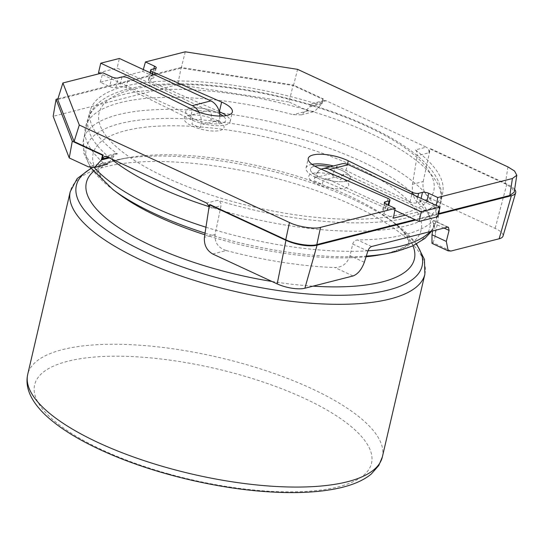 <?xml version="1.0" encoding="UTF-8"?>
<svg xmlns="http://www.w3.org/2000/svg" width="544" height="544" viewBox="0 0 544 544"><rect width="100%" height="100%" fill="white"/><g stroke="black" fill="none" stroke-linecap="round" stroke-linejoin="round"><path stroke-width="0.41" stroke-dasharray="2.72 2.04" d="M400.853 214.254A171.816 56.474 13.1 0 0 286.205 98.58A171.816 56.474 13.1 0 0 112.186 142.875A171.816 56.474 13.1 0 0 400.853 214.254M177.786 84.592L289.034 102.007L293.175 84.973L181.166 67.436L177.786 84.592L53.162 116.314M181.166 67.436L57.916 98.811M212.718 253.994L226.27 250.539C218.239 247.948 214.52 242.61 215.118 234.518L221.027 205.693C221.238 203.055 220.055 201.26 217.491 200.301L206.672 203.062M450.983 251.036L432.84 242.624L431.977 243.358M432.636 230.976L433.922 223.366C434.275 220.966 434.105 220.055 433.412 220.646A181.873 59.779 -166.9 0 1 357.503 239.965C355.171 240.149 353.573 241.502 352.696 244.045L350.016 255.639C347.398 263.398 342.36 267.362 334.914 267.553L353.056 275.964M448.446 227.236L433.704 220.449L447.522 227.188M226.27 250.539A183.423 60.289 13.1 0 0 334.914 267.553M415.868 220.028L438.206 214.343M430.692 198.506C424.687 194.929 422.185 189.278 423.184 181.553L412.488 184.28C411.862 192.352 413.413 198.247 417.132 201.96L430.692 198.506L495.156 228.405A20.25 6.657 -166.9 0 1 503.01 236.13M514.638 189.394A22.76 7.48 13.1 0 0 506.852 184.076L430.284 148.56L429.617 148.73L505.322 183.845L511.952 187.959L514.209 192.188M432.84 242.624A183.423 60.289 13.1 0 0 435.057 236.361A183.423 60.289 13.1 0 0 417.132 201.96M423.184 181.553L430.284 148.56M326.162 100.749L324.088 100.518L321.817 103.034L309.958 106.053L310.515 104.863L312.705 103.414L315.336 103.503L326.162 100.749L426.238 147.166L415.419 149.92A180.921 59.466 -166.9 0 1 442.843 191.848A180.921 59.466 -166.9 0 1 217.491 200.301M106.59 156.645L117.416 153.891A180.921 59.466 -166.9 0 1 90.481 109.847A180.921 59.466 -166.9 0 1 315.336 103.503M188.068 115.566A20.482 6.732 -166.9 0 1 222.476 124.073A20.482 6.732 -166.9 0 1 201.736 129.356A20.482 6.732 -166.9 0 1 188.068 115.566M312.712 173.373A20.482 6.732 -166.9 0 1 347.12 181.886A20.482 6.732 -166.9 0 1 326.38 187.163A20.482 6.732 -166.9 0 1 312.712 173.373M415.419 149.92C416.826 151.164 417.404 153.109 417.146 155.768L429.005 152.748C429.182 150.219 428.257 148.356 426.238 147.166M412.488 184.28L417.146 155.768M429.005 152.748L429.617 148.73M209.148 206.353L209.168 208.706L221.027 205.693M210.052 204.626L209.168 208.706M438.362 213.663L414.977 219.613M312.025 164.342A25.031 8.228 13.1 0 0 306.014 168.014A25.031 8.228 13.1 0 0 316.758 177.868L385.764 208.073A4.549 1.496 -166.9 0 1 387.716 209.868A4.549 1.496 -166.9 0 1 386.845 210.487L382.99 211.466A4.549 1.496 13.1 0 0 382.119 212.085A4.549 1.496 13.1 0 0 383.887 213.799L393.366 218.192M405.341 215.145L435.948 207.352L426.476 202.953A4.549 1.496 13.1 0 0 420.247 201.98L416.398 202.966A4.549 1.496 -166.9 0 1 409.999 201.906L345.998 170.428A25.031 8.228 13.1 0 0 333.438 165.961M346.419 181.125A20.482 6.732 -166.9 0 1 318.124 176.603A20.482 6.732 -166.9 0 1 314.813 166.151A20.482 6.732 13.1 0 0 318.124 176.603A20.482 6.732 13.1 0 0 346.419 181.125A20.482 6.732 13.1 0 0 348.248 174.264A20.482 6.732 13.1 0 0 330.256 166.77A20.482 6.732 -166.9 0 1 348.248 174.264A20.482 6.732 -166.9 0 1 346.419 181.125M435.948 207.352L436.302 205.448M185.28 51.809L181.193 68.068L293.488 85.598L322.782 99.185L321.817 103.034M293.488 85.598L297.575 69.34M219.252 111.649L150.382 81.498A4.549 1.496 -166.9 0 1 148.43 79.71A4.549 1.496 -166.9 0 1 149.301 79.084L153.156 78.105A4.549 1.496 13.1 0 0 154.027 77.486A4.549 1.496 13.1 0 0 152.252 75.779L142.78 71.38L100.198 82.219L109.67 86.618A4.549 1.496 13.1 0 0 115.892 87.591L119.748 86.612A4.549 1.496 -166.9 0 1 126.147 87.666L190.148 119.15A25.031 8.228 13.1 0 0 215.302 125.61A25.031 8.228 13.1 0 0 230.132 121.557A25.031 8.228 13.1 0 0 226.358 115.6M100.198 82.219L102.864 72.794M143.296 69.557L142.78 71.38M57.698 99.504L181.193 68.068M189.727 108.446A20.482 6.732 13.1 0 0 191.733 117.905A20.482 6.732 13.1 0 0 218.015 123.855A20.482 6.732 13.1 0 0 223.054 115.994A20.482 6.732 13.1 0 1 221.775 123.311A20.482 6.732 13.1 0 1 193.093 118.606A20.482 6.732 13.1 0 1 190.815 108.215A20.482 6.732 13.1 0 1 219.688 113.812A20.482 6.732 13.1 0 0 189.727 108.446M117.416 153.891L115.478 153.666L113.839 155.978L108.229 157.406M109.337 157.916L113.574 156.842L113.839 155.978M113.574 156.842L107.624 164.159L103.34 162.976A181.873 59.779 -166.9 0 1 85.653 126.371A181.873 59.779 -166.9 0 1 293.087 114.675L301.39 114.838L309.733 106.903L309.958 106.053M309.733 106.903L321.946 103.795L314.466 111.506L308.108 110.854L289.034 102.007M321.946 103.795L323.449 99.015L293.175 84.973M322.782 99.185L323.449 99.015M219.864 116.069A15.021 11.975 75.7 0 1 219.429 120.176L218.749 123.107L210.562 119.306L211.242 116.375A4.549 3.631 -104.3 0 0 208.651 110.541L117.13 68.088L119.374 58.46M198.982 112.22A15.021 11.975 75.7 0 1 200.804 124.916L200.117 127.847L191.93 124.052L192.61 121.122A4.549 3.631 -104.3 0 0 190.026 115.28L99.987 73.522M219.429 120.176L200.804 124.916M98.498 72.835L117.13 68.088M208.651 110.541L190.026 115.28M321.232 169.218A15.021 11.975 -104.3 0 0 314.765 177.772L314.078 180.703L322.272 184.498L322.952 181.567A4.549 3.631 75.7 0 1 327.488 179.037L394.828 210.263M341.442 163.921A15.021 11.975 -104.3 0 0 333.39 173.026L332.71 175.957L340.904 179.758L341.584 176.827A4.549 3.631 75.7 0 1 346.12 174.291L437.641 216.743M314.765 177.772L333.39 173.026M327.488 179.037L346.12 174.291M209.1 206.659A180.921 59.466 13.1 0 0 406.028 225.93A180.921 59.466 13.1 0 0 440.674 201.28A180.921 59.466 13.1 0 0 277.943 102.36A180.921 59.466 13.1 0 0 88.257 119.272A180.921 59.466 13.1 0 0 112.322 159.854M430.263 231.581A180.921 59.466 13.1 0 0 436.009 221.354A180.921 59.466 13.1 0 0 273.272 122.427A180.921 59.466 13.1 0 0 83.586 139.339A180.921 59.466 13.1 0 0 94.302 167.545M205.952 227.215A180.921 59.466 13.1 0 0 367.941 250.811M387.253 253.524A176.365 57.97 13.1 0 0 396.107 251.6A176.365 57.97 13.1 0 0 376.951 169.157A176.365 57.97 13.1 0 0 148.437 119.197A176.365 57.97 13.1 0 0 113.125 189.734M205.054 233.111A176.365 57.97 13.1 0 0 366.268 256.108M412.971 245.8A168.402 55.352 13.1 0 0 388.81 218.79C398.487 226.27 404.552 232.336 407.007 236.994L408.714 240.781L408.932 242.223L408.428 243.311C407.986 245.67 401.227 248.934 388.151 253.103L380.433 254.776A168.402 55.352 13.1 0 0 388.892 252.94A168.402 55.352 13.1 0 0 370.6 174.223A168.402 55.352 13.1 0 0 152.402 126.521A168.402 55.352 13.1 0 0 118.687 193.868C109.12 186.476 103.081 180.458 100.579 175.807L98.634 171.217L98.668 170.02L102.7 166.178C106.964 163.084 115.083 160.324 127.065 157.882A168.402 55.352 13.1 0 0 93.459 171.448M204.802 234.75A168.402 55.352 13.1 0 0 366.064 256.768M416.303 244.14A177.507 58.344 13.1 0 0 395.168 223.516L388.81 218.79A168.402 55.352 13.1 0 0 127.065 157.882L119.272 159.317A177.507 58.344 13.1 0 0 91.208 168.49M271.932 281.459A168.402 55.352 13.1 0 0 313.024 286.158M416.568 243.998L395.168 223.516A177.507 58.344 13.1 0 0 119.272 159.317L91.032 168.246M424.878 274.183A182.056 59.84 13.1 0 0 261.127 174.638A182.056 59.84 13.1 0 0 70.244 191.658M168.334 473.817A172.951 56.848 13.1 0 0 338.416 486.798A172.951 56.848 13.1 0 0 351.805 427.115A172.951 56.848 13.1 0 0 67.762 361.27A172.951 56.848 13.1 0 0 168.334 473.817M382.357 456.926A182.056 59.84 13.1 0 0 218.6 357.381A182.056 59.84 13.1 0 0 27.717 374.401M215.118 234.518L204.422 237.245M444.06 228.065L433.922 223.366M371.613 246.514L357.503 239.965M352.696 244.045L367.853 251.07M364.33 262.276L350.016 255.639M506.852 184.076L495.156 228.405M383.887 213.799L386.131 204.17M384.866 203.402L382.99 211.466M386.845 210.487L388.103 205.081M388.001 198.444L385.764 208.073M316.758 177.868L319.002 168.239M345.998 170.428L347.432 164.281M409.999 201.906L411.815 194.092M417.812 196.874L416.398 202.966M420.247 201.98L421.083 198.39M426.904 201.09L426.476 202.953M507.912 166.892L505.322 183.845M152.198 73.685L150.382 81.498M149.301 79.084L151.538 69.455M190.148 119.15L192.386 109.514M126.147 87.666L128.391 78.037M121.992 76.983L119.748 86.612M115.892 87.591L118.136 77.962M111.914 76.99L109.67 86.618M152.252 75.779L153.864 68.864M155.394 68.476L153.156 78.105M103.34 162.976L88.318 166.804M308.108 110.854L293.087 114.675M431.569 231.248L436.009 221.354L440.674 201.28C443.108 190.536 439.375 179.296 429.481 167.579C420.553 157.196 407.327 147.064 389.817 137.183C359.142 120.149 322.252 106.542 279.126 96.363C218.185 82.062 156.4 79.655 121.904 90.766C102.612 96.9 91.399 106.4 88.257 119.272L83.586 139.339L83.783 153.136L90.549 167.545M324.088 100.518L312.705 103.414M442.843 191.848L435.057 236.361M384.356 202.456L382.119 212.085M387.716 209.868L388.756 205.387M306.014 168.014L308.251 158.386M148.43 79.71L150.062 72.692M230.132 121.557L232.37 111.928M156.264 67.857L154.027 77.486M115.852 153.53L104.468 156.427M90.481 109.847L85.653 126.371M301.383 114.838L314.466 111.506"/><path stroke-width="0.82" d="M57.916 98.811L56.08 99.28L72.277 141.209L69.244 157.95L53.162 116.314L56.08 99.28M62.9 82.967L79.295 125.032L74.093 141.569L57.698 99.504L62.9 82.967L102.864 72.794L111.914 76.99A4.549 1.496 -166.9 0 0 118.136 77.962L121.992 76.983A4.549 1.496 13.1 0 1 128.391 78.037L192.386 109.514A25.031 8.228 13.1 0 0 217.539 115.974A25.031 8.228 13.1 0 0 232.37 111.928A25.031 8.228 13.1 0 0 221.626 102.075L152.626 71.869L152.198 73.685M414.977 219.613L316.819 244.603C311.032 246.643 293.971 243.97 285.75 239.734L210.052 204.626L209.386 204.796L204.422 237.245C203.898 244.841 206.666 250.424 212.718 253.994L277.188 283.893L285.954 240.305A22.76 7.48 13.1 0 0 317.064 245.174L415.868 220.028M446.311 241.407L448.202 250.879L431.984 243.358L431.997 234.77L446.311 241.407L449.079 230.398L448.446 227.236L447.522 227.188L371.613 246.514C370.002 247.132 368.75 248.656 367.853 251.07L364.33 262.276C361.638 269.532 357.877 274.094 353.056 275.964L304.878 288.232A20.25 6.657 -166.9 0 1 277.188 283.893M448.202 250.879L450.983 251.036L499.161 238.768L511.353 195.718A22.76 7.48 13.1 0 0 515.678 192.753A22.76 7.48 13.1 0 0 514.638 189.394M431.997 234.77L432.636 230.976M438.206 214.343L511.353 195.718M515.678 192.753L503.01 236.13A20.25 6.657 -166.9 0 1 499.161 238.768M209.148 206.353L206.672 203.062L106.59 156.645L104.468 156.427L101.98 158.998L103.21 155.074L74.093 141.569M209.386 204.796L285.954 240.305M509.816 195.473L512.407 178.52L516.8 175.236L514.209 192.188L509.816 195.473L438.362 213.663M285.75 239.734L289.456 222.503C297.677 226.739 314.738 229.405 320.532 227.365L316.819 244.603M388.103 205.081L389.082 200.858L385.227 201.838A4.549 1.496 -166.9 0 0 384.356 202.456A4.549 1.496 -166.9 0 0 386.131 204.17L395.175 208.366L393.366 218.192L405.341 215.145M389.082 200.858A4.549 1.496 13.1 0 0 389.96 200.233A4.549 1.496 13.1 0 0 388.001 198.444L319.002 168.239A25.031 8.228 13.1 0 1 308.251 158.386A25.031 8.228 13.1 0 1 323.088 154.34A25.031 8.228 13.1 0 1 348.242 160.8L412.236 192.277A4.549 1.496 13.1 0 0 418.635 193.331L417.812 196.874M333.438 165.961A25.031 8.228 13.1 0 0 312.025 164.342M421.083 198.39L422.491 192.352L418.635 193.331M314.813 166.151A20.482 6.732 -166.9 0 1 330.256 166.77A20.482 6.732 13.1 0 0 314.813 166.151M422.491 192.352A4.549 1.496 -166.9 0 1 428.713 193.324L426.904 201.09M436.302 205.448L437.757 197.52L428.713 193.324M395.175 208.366L320.532 227.365M512.407 178.52L437.757 197.52M516.8 175.236L514.542 171.006L507.912 166.892L297.575 69.34L185.28 51.809L145.452 61.955L143.296 69.557M153.864 68.864L154.496 66.15A4.549 1.496 -166.9 0 1 156.264 67.857A4.549 1.496 -166.9 0 1 155.394 68.476L151.538 69.455A4.549 1.496 13.1 0 0 150.668 70.081A4.549 1.496 13.1 0 0 152.626 71.869M226.358 115.6A25.031 8.228 13.1 0 0 219.382 111.704L219.252 111.649M154.496 66.15L145.452 61.955M223.054 115.994A20.482 6.732 13.1 0 0 219.688 113.812A20.482 6.732 13.1 0 1 223.054 115.994M289.456 222.503L79.295 125.032M69.244 157.95L88.318 166.804L94.547 167.491L101.361 159.95L102.544 155.244L103.21 155.074M72.277 141.209L102.544 155.244M99.987 73.522L98.498 72.835L100.742 63.206L119.374 58.46L210.895 100.905A15.021 11.975 75.7 0 1 219.864 116.069M100.742 63.206L192.263 105.652A15.021 11.975 75.7 0 1 198.982 112.22M394.828 210.263L419.016 221.483L437.641 216.743L439.885 207.114L421.253 211.854L329.732 169.408A15.021 11.975 -104.3 0 0 322.81 168.667A15.021 11.975 -104.3 0 0 321.232 169.218M439.885 207.114L348.357 164.662A15.021 11.975 -104.3 0 0 341.442 163.921L322.81 168.667M419.016 221.483L421.253 211.854M112.322 159.854A180.921 59.466 13.1 0 0 209.1 206.659M367.941 250.811A180.921 59.466 13.1 0 0 401.356 245.997A180.921 59.466 13.1 0 0 430.263 231.581M94.302 167.545A180.921 59.466 13.1 0 0 205.952 227.215M204.802 234.75A168.402 55.352 13.1 0 1 118.687 193.868L113.125 189.734A176.365 57.97 13.1 0 0 205.054 233.111M366.268 256.108A176.365 57.97 13.1 0 0 387.253 253.524L396.481 251.518L412.665 245.942L424.898 238.428L431.569 231.248M366.064 256.768A168.402 55.352 13.1 0 0 380.433 254.776L387.253 253.524M313.024 286.158A168.402 55.352 13.1 0 0 382.14 281.948A168.402 55.352 13.1 0 0 412.971 245.8M93.459 171.448A168.402 55.352 13.1 0 0 271.932 281.459M91.208 168.49A177.507 58.344 13.1 0 0 161.167 258.937A177.507 58.344 13.1 0 0 388.137 290.081A177.507 58.344 13.1 0 0 416.303 244.14M27.717 374.401A182.056 59.84 13.1 0 0 142.548 460.122A182.056 59.84 13.1 0 0 347.487 481.732A182.056 59.84 13.1 0 0 382.357 456.926L378.794 465.501L371.294 474.008C364.412 479.726 354.851 484.14 342.611 487.247C321.905 492.395 295.956 493.83 264.772 491.558C216.662 488.077 160.541 474.905 116.144 456.661C84.592 443.707 60.84 429.672 44.9 414.542C30.6 400.622 24.874 387.24 27.717 374.401L70.244 191.658A182.056 59.84 13.1 0 0 185.069 277.372A182.056 59.84 13.1 0 0 390.014 298.989A182.056 59.84 13.1 0 0 424.878 274.183L424.449 259.42L416.568 243.998M317.064 245.174L304.878 288.232M449.079 230.398L444.06 228.065M385.227 201.838L384.866 203.402M347.432 164.281L348.242 160.8M411.815 194.092L412.236 192.277M219.382 111.704L221.626 102.075M108.229 157.406L101.98 158.998M101.361 159.95L109.337 157.916M210.895 100.905L192.263 105.652M329.732 169.408L348.357 164.662M113.125 189.734L90.549 167.545M70.244 191.658L77.153 178.602L91.032 168.246M382.357 456.926L424.878 274.183M388.756 205.387L389.96 200.233M150.062 72.692L150.668 70.081M94.547 167.491L107.624 164.159"/></g></svg>
